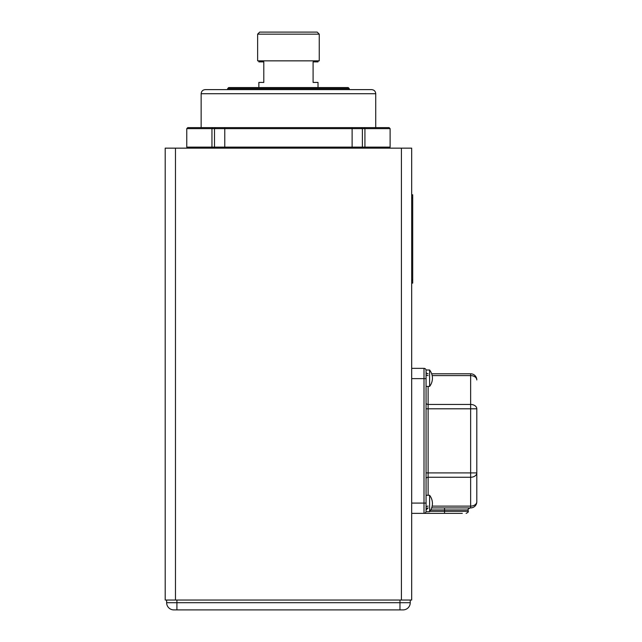 <?xml version="1.0" encoding="UTF-8"?>
<svg xmlns="http://www.w3.org/2000/svg" width="642" height="642" viewBox="0 0 642 642"><rect width="100%" height="100%" fill="white"/><g stroke="black" fill="none" stroke-linecap="round" stroke-linejoin="round"><path stroke-width="0.96" d="M428.118 386.42L428.118 404.444L470.634 404.444A6.163 4.358 180 0 1 476.797 408.802L476.797 501.755A6.163 6.163 0 0 1 470.634 507.918L431.681 507.918M430.758 509.973L444.553 509.973L444.553 507.918L470.225 507.918C468.331 508.785 467.649 509.467 468.17 509.973L444.553 509.973L444.553 511.305L468.17 511.305L468.17 509.973M345.276 609.9L353.622 609.9M353.533 609.9L173.83 609.9L176.911 609.9L176.911 602.71L399.974 602.71L399.974 609.9L353.501 609.9M429.602 369.993A13.354 13.354 0 0 1 429.602 386.42L429.602 369.993L426.063 369.993L426.063 511.714L429.602 511.714A13.354 13.354 0 0 0 429.602 495.287L429.602 511.714M426.063 386.42L429.602 386.42M462.312 513.359L426.786 513.359M257.635 34.154L257.635 60.854L319.251 60.854L319.251 34.154L257.635 34.154L259.689 32.1L317.196 32.1L319.251 34.154M399.974 609.9L403.056 609.9L399.974 609.9M231.521 609.9L223.36 609.9M411.683 513.359L424.009 513.359L411.683 513.359M411.683 368.347L424.009 368.347A2.054 2.054 0 0 1 426.063 370.402M429.915 511.305L444.553 511.305L444.553 513.359L424.009 513.359A2.054 2.054 0 0 0 426.063 511.305M431.681 373.788L470.634 373.788L470.634 375.594L432.17 375.594M476.797 379.952A6.163 6.163 0 0 0 470.634 373.788A6.163 6.163 0 0 1 476.797 379.952A6.163 4.358 180 0 0 470.634 375.594L470.634 408.802L428.118 408.802L428.118 472.905L470.634 472.905L470.634 408.802L476.797 408.802M432.17 506.113L470.634 506.113L470.634 507.918A6.163 6.163 0 0 0 476.797 501.755A6.163 4.358 180 0 1 470.634 506.113L470.634 477.263L428.118 477.263L428.118 495.287M426.063 509.973L428.118 507.918A2.054 2.054 0 0 0 426.063 509.973M426.063 371.734A2.054 2.054 0 0 0 428.118 373.788M173.83 609.9A7.19 7.19 0 0 1 166.639 602.71L166.639 600.037M410.246 600.037L410.246 602.71A7.19 7.19 0 0 1 403.056 609.9M201.147 93.724C201.387 91.228 202.76 89.856 205.255 89.615L371.63 89.615C374.125 89.856 375.498 91.228 375.739 93.724L201.147 93.724L201.147 127.614M186.766 147.122L214.5 147.122L214.5 128.641L186.766 128.641L186.766 147.122L187.793 148.15M215.527 148.15L214.5 147.122L390.119 147.122L390.119 128.641L362.385 128.641L362.385 147.122L361.366 148.15M361.366 127.614L362.385 128.641L214.5 128.641L215.527 127.614L389.092 127.614L390.119 128.641M186.766 128.641L187.793 127.614L215.527 127.614M258.862 87.561L258.862 82.425L263.798 82.425L263.798 61.881L258.862 61.881L258.862 60.854M318.023 60.854L318.023 61.881L313.095 61.881L313.095 82.425L318.023 82.425L318.023 87.561M227.645 88.588L228.672 87.561L348.213 87.561L349.24 88.588L227.645 88.588L227.645 89.615M165.203 148.15L175.475 148.15L175.475 600.037L165.203 600.037L165.203 148.15M401.419 148.15L411.683 148.15L411.683 600.037L401.419 600.037L401.419 148.15L175.475 148.15M401.419 600.037L175.475 600.037M411.683 280.024L412.71 280.024L412.71 197.864L411.683 197.864M411.683 194.783L412.71 194.783L412.71 197.864M412.71 280.024L412.71 283.106L411.683 283.106M424.009 513.359L424.009 378.62L411.683 378.62M426.063 378.62L424.009 378.62L424.009 368.347M411.683 503.087L426.063 503.087M426.063 402.991A2.054 1.453 180 0 0 428.118 404.444L428.118 408.802L426.063 408.802M426.063 472.905L428.118 472.905L428.118 477.263A2.054 1.453 180 0 0 426.063 478.715M470.634 472.905L470.634 477.263A6.163 4.358 180 0 0 476.797 472.905L470.634 472.905M426.063 507.565A2.054 1.453 180 0 1 428.118 506.113M426.063 374.142L426.063 374.142A2.054 1.453 180 0 0 428.118 375.594M176.911 600.037L176.911 602.71L166.639 602.71M410.246 602.71L399.974 602.71L399.974 600.037M212.727 148.15L211.956 147.122L211.956 128.641L212.727 127.614M224.772 127.614L224.772 148.15M352.121 148.15L352.121 127.614M364.158 127.614L364.929 128.641L364.929 147.122L364.158 148.15M429.602 495.287L426.063 495.287M468.17 511.305C468.748 511.722 468.066 512.404 466.116 513.359M375.739 93.724L375.739 127.614M389.092 148.15L390.119 147.122M349.24 88.588L349.24 89.615"/></g></svg>
